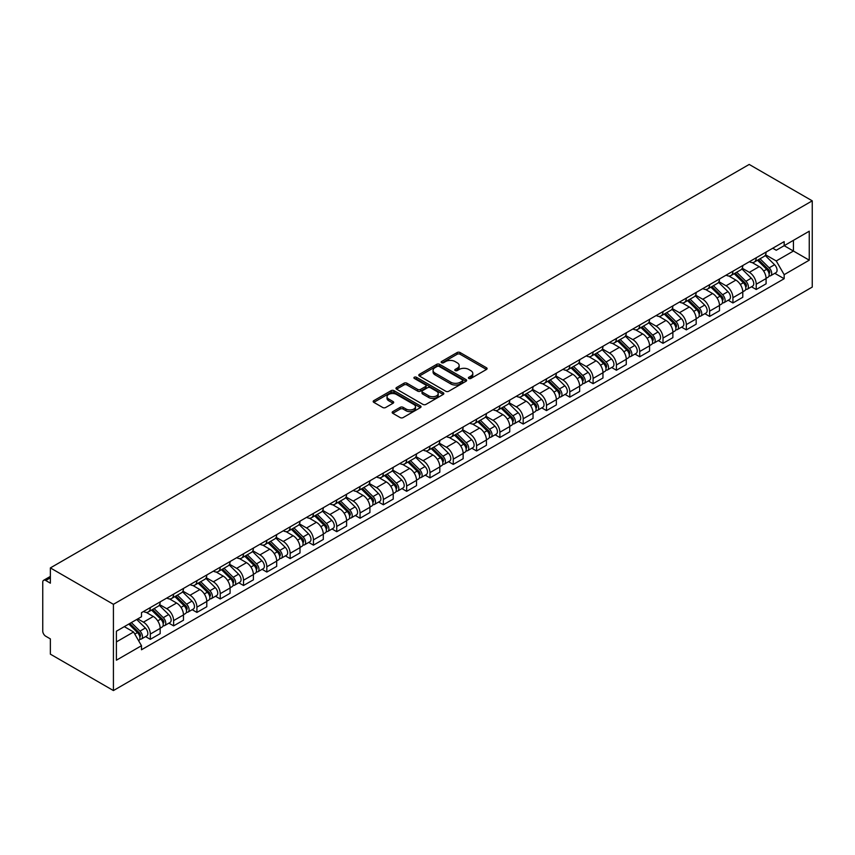 <?xml version="1.0" encoding="UTF-8"?>
<svg xmlns="http://www.w3.org/2000/svg" width="855" height="855" viewBox="0 0 855 855"><rect width="100%" height="100%" fill="white"/><g stroke="black" fill="none" stroke-linecap="round" stroke-linejoin="round"><path stroke-width="1.28" d="M468.85 378.444A1.454 0.834 0 0 0 470.902 378.444L486.484 369.456A2.073 1.197 0 0 0 487.083 368.612A2.073 1.197 0 0 0 486.484 367.757L460.086 352.527A2.073 1.197 0 0 0 457.158 352.527L441.575 361.515A1.454 0.834 0 0 0 441.148 362.114A1.454 0.834 0 0 0 441.575 362.702A1.454 0.834 0 0 0 443.627 362.702L445.647 361.537A6.637 3.826 0 0 1 455.031 361.537L457.222 362.809A6.637 3.826 0 0 1 459.167 365.513A6.637 3.826 0 0 1 457.222 368.227L455.213 369.392A1.454 0.834 0 0 0 454.785 369.98A1.454 0.834 0 0 0 455.213 370.578A1.454 0.834 0 0 0 457.265 370.578L459.285 369.413A6.637 3.826 0 0 1 468.668 369.413L470.859 370.685A6.637 3.826 0 0 1 472.804 373.389A6.637 3.826 0 0 1 470.859 376.104L468.85 377.269A1.454 0.834 0 0 0 468.422 377.857A1.454 0.834 0 0 0 468.85 378.444L468.85 377.269M392.776 411.618A2.073 1.197 0 0 0 392.178 412.463A2.073 1.197 0 0 0 392.776 413.307L400.183 417.582A2.073 1.197 0 0 0 403.122 417.582L420.425 407.589A2.073 1.197 0 0 0 421.034 406.745A2.073 1.197 0 0 0 420.425 405.901L394.027 390.66A2.073 1.197 0 0 0 391.098 390.66L373.795 400.653A2.073 1.197 0 0 0 373.186 401.497A2.073 1.197 0 0 0 373.795 402.342L382.741 407.504A2.073 1.197 0 0 0 385.669 407.504L393.076 403.229A2.073 1.197 0 0 0 393.685 402.384A2.073 1.197 0 0 0 393.076 401.54L388.64 398.975A5.547 3.206 0 0 1 387.016 396.709A5.547 3.206 0 0 1 390.436 393.76A5.547 3.206 0 0 1 396.485 394.454L413.863 404.479A5.547 3.206 0 0 1 415.487 406.745A5.547 3.206 0 0 1 412.057 409.705A5.547 3.206 0 0 1 406.018 409.011L403.122 407.343A2.073 1.197 0 0 0 400.183 407.343L392.776 411.618L392.776 413.307M113.416 604.314L50.37 567.912L749.204 164.438L812.25 200.84L113.416 604.314L113.416 690.562L812.25 287.088L812.25 200.84M445.786 391.259A2.073 1.197 0 0 0 448.725 391.259L466.028 381.266A2.073 1.197 0 0 0 466.638 380.422A2.073 1.197 0 0 0 466.028 379.567L439.63 364.337A2.073 1.197 0 0 0 436.702 364.337L419.399 374.319A2.073 1.197 0 0 0 418.79 375.163A2.073 1.197 0 0 0 419.399 376.018L445.786 391.259M414.921 378.765A1.454 0.834 0 0 1 416.385 378.968L443.2 394.444L425.918 404.415A2.073 1.197 0 0 1 422.99 404.415L396.592 389.175L403.998 384.932L403.998 383.211L396.592 387.486A2.073 1.197 0 0 0 395.983 388.33A2.073 1.197 0 0 0 396.592 389.175L396.592 387.486M403.998 384.932A2.073 1.197 0 0 1 406.927 384.932L406.927 383.211A2.073 1.197 0 0 0 403.998 383.211M406.927 383.211L417.635 389.388A2.073 1.197 0 0 0 420.564 389.388L425.48 386.556A2.073 1.197 0 0 0 426.089 385.712A2.073 1.197 0 0 0 425.48 384.857L414.333 378.423A1.454 0.834 0 0 1 413.916 377.835A1.454 0.834 0 0 1 414.803 377.066A1.454 0.834 0 0 1 416.385 377.247L443.221 392.734A2.073 1.197 0 0 1 443.831 393.578A2.073 1.197 0 0 1 443.221 394.433L443.221 392.734M50.37 567.912L50.37 583.174L45.742 580.502A4.222 2.437 -120 0 0 43.626 580.299A4.222 2.437 -120 0 0 42.75 582.234L42.75 631.043A4.222 2.437 -120 0 0 45.742 636.227L50.37 638.899L50.37 654.161L113.416 690.562M756.226 257.761A9.715 5.611 60 0 1 754.217 262.122L764.081 256.436A9.715 5.611 -120 0 0 766.091 252.075M742.236 268.224L749.354 272.339A9.715 5.611 60 0 1 756.226 284.245L766.091 278.548A9.715 5.611 -120 0 0 759.219 266.642L752.165 262.571M766.091 278.548L766.091 283.807L756.226 289.503L751.502 286.778M754.217 262.122A9.715 5.611 60 0 1 749.429 261.683M756.226 284.245L756.226 289.503M732.927 271.217A9.715 5.611 60 0 1 730.907 275.577L740.772 269.891A9.715 5.611 -120 0 0 742.781 265.52M728.193 300.233L732.927 302.959L742.781 297.262L742.781 292.004A9.715 5.611 -120 0 0 735.909 280.098L728.855 276.026M730.907 275.577A9.715 5.611 60 0 1 726.13 275.139M718.927 281.68L726.055 285.794A9.715 5.611 60 0 1 732.927 297.7L732.927 302.959M709.618 284.672A9.715 5.611 60 0 1 707.609 289.033L717.463 283.347A9.715 5.611 -120 0 0 719.483 278.976M704.894 313.678L709.618 316.414L719.483 310.718L719.483 305.459A9.715 5.611 -120 0 0 712.61 293.554L705.546 289.482M707.609 289.033A9.715 5.611 60 0 1 702.821 288.595M695.628 295.135L702.746 299.25A9.715 5.611 60 0 1 709.618 311.156L709.618 316.414M686.319 298.128A9.715 5.611 60 0 1 684.299 302.488L694.164 296.792A9.715 5.611 -120 0 0 696.173 292.431M681.585 327.134L686.319 329.87L696.173 324.173L696.173 318.915A9.715 5.611 -120 0 0 689.301 307.009L682.247 302.937M684.299 302.488A9.715 5.611 60 0 1 679.522 302.05M672.319 308.591L679.447 312.706A9.715 5.611 60 0 1 686.319 324.601L686.319 329.87M663.01 311.583A9.715 5.611 60 0 1 661.001 315.944L670.854 310.247A9.715 5.611 -120 0 0 672.874 305.887M658.286 340.589L663.01 343.325L672.874 337.629L672.874 332.371A9.715 5.611 -120 0 0 666.002 320.465L658.938 316.393M661.001 315.944A9.715 5.611 60 0 1 656.213 315.506M649.02 322.046L656.138 326.161A9.715 5.611 60 0 1 663.01 338.056L663.01 343.325M639.711 325.039A9.715 5.611 60 0 1 637.691 329.399L647.556 323.703A9.715 5.611 -120 0 0 649.565 319.343M634.976 354.045L639.711 356.781L649.565 351.084L649.565 345.826A9.715 5.611 -120 0 0 642.693 333.92L635.639 329.848M637.691 329.399A9.715 5.611 60 0 1 632.914 328.961M625.71 335.502L632.839 339.617A9.715 5.611 60 0 1 639.711 351.512L639.711 356.781M616.402 338.495A9.715 5.611 60 0 1 614.392 342.855L624.246 337.159A9.715 5.611 -120 0 0 626.266 332.798M611.678 367.5L616.402 370.236L626.266 364.54L626.266 359.282A9.715 5.611 -120 0 0 619.394 347.376L612.33 343.304M614.392 342.855A9.715 5.611 60 0 1 609.604 342.417M602.412 348.958L609.53 353.072A9.715 5.611 60 0 1 616.402 364.967L616.402 370.236M593.092 351.95A9.715 5.611 60 0 1 591.083 356.311L600.947 350.614A9.715 5.611 -120 0 0 602.957 346.254M588.368 380.956L593.092 383.681L602.957 377.996L602.957 372.737A9.715 5.611 -120 0 0 596.085 360.831L589.031 356.759M591.083 356.311A9.715 5.611 60 0 1 586.295 355.872M579.102 362.413L586.22 366.517A9.715 5.611 60 0 1 593.092 378.423L593.092 383.681M569.793 365.406A9.715 5.611 60 0 1 567.784 369.766L577.638 364.07A9.715 5.611 -120 0 0 579.647 359.709M565.07 394.412L569.793 397.137L579.647 391.451L579.647 386.182A9.715 5.611 -120 0 0 572.775 374.287L565.721 370.215M567.784 369.766A9.715 5.611 60 0 1 562.996 369.328M555.803 375.869L562.921 379.973A9.715 5.611 60 0 1 569.793 391.879L569.793 397.137M546.484 378.851A9.715 5.611 60 0 1 544.475 383.222L554.339 377.525A9.715 5.611 -120 0 0 556.348 373.165M541.76 407.867L546.484 410.592L556.348 404.907L556.348 399.638A9.715 5.611 -120 0 0 549.476 387.743L542.423 383.66M544.475 383.222A9.715 5.611 60 0 1 539.687 382.784M532.494 389.324L539.612 393.428A9.715 5.611 60 0 1 546.484 405.334L546.484 410.592M523.185 392.306A9.715 5.611 60 0 1 521.165 396.677L531.03 390.981A9.715 5.611 -120 0 0 533.039 386.62M518.451 421.323L523.185 424.048L533.039 418.362L533.039 413.093A9.715 5.611 -120 0 0 526.167 401.198L519.113 397.115M521.165 396.677A9.715 5.611 60 0 1 516.388 396.239M509.195 402.78L516.313 406.884A9.715 5.611 60 0 1 523.185 418.79L523.185 424.048M499.876 405.762A9.715 5.611 60 0 1 497.867 410.133L507.72 404.436A9.715 5.611 -120 0 0 509.74 400.076M495.152 434.778L499.876 437.504L509.74 431.818L509.74 426.549A9.715 5.611 -120 0 0 502.868 414.654L495.815 410.571M497.867 410.133A9.715 5.611 60 0 1 493.079 409.684M485.886 416.235L493.004 420.339A9.715 5.611 60 0 1 499.876 432.245L499.876 437.504M476.577 419.217A9.715 5.611 60 0 1 474.557 423.578L484.422 417.892A9.715 5.611 -120 0 0 486.431 413.531M471.842 448.234L476.577 450.959L486.431 445.263L486.431 440.004A9.715 5.611 -120 0 0 479.559 428.099L472.505 424.027M474.557 423.578A9.715 5.611 60 0 1 469.78 423.14M462.576 429.68L469.705 433.795A9.715 5.611 60 0 1 476.577 445.701L476.577 450.959M453.268 432.673A9.715 5.611 60 0 1 451.258 437.033L461.112 431.348A9.715 5.611 -120 0 0 463.132 426.987M448.544 461.689L453.268 464.415L463.132 458.718L463.132 453.46A9.715 5.611 -120 0 0 456.26 441.554L449.196 437.482M451.258 437.033A9.715 5.611 60 0 1 446.47 436.595M439.278 443.136L446.396 447.251A9.715 5.611 60 0 1 453.268 459.156L453.268 464.415M429.969 446.128A9.715 5.611 60 0 1 427.949 450.489L437.813 444.803A9.715 5.611 -120 0 0 439.823 440.443M425.234 475.145L429.969 477.87L439.823 472.174L439.823 466.916A9.715 5.611 -120 0 0 432.951 455.01L425.897 450.938M427.949 450.489A9.715 5.611 60 0 1 423.172 450.051M415.968 456.591L423.097 460.706A9.715 5.611 60 0 1 429.969 472.612L429.969 477.87M406.659 459.584A9.715 5.611 60 0 1 404.65 463.944L414.504 458.259A9.715 5.611 -120 0 0 416.524 453.887M401.935 488.59L406.659 491.326L416.524 485.629L416.524 480.371A9.715 5.611 -120 0 0 409.652 468.465L402.587 464.393M404.65 463.944A9.715 5.611 60 0 1 399.862 463.506M392.669 470.047L399.787 474.162A9.715 5.611 60 0 1 406.659 486.068L406.659 491.326M383.361 473.039A9.715 5.611 60 0 1 381.341 477.4L391.205 471.714A9.715 5.611 -120 0 0 393.215 467.343M378.626 502.045L383.361 504.781L393.215 499.085L393.215 493.827A9.715 5.611 -120 0 0 386.342 481.921L379.289 477.849M381.341 477.4A9.715 5.611 60 0 1 376.563 476.962M369.36 483.502L376.489 487.617A9.715 5.611 60 0 1 383.361 499.523L383.361 504.781M360.051 486.495A9.715 5.611 60 0 1 358.042 490.856L367.896 485.159A9.715 5.611 -120 0 0 369.905 480.799M355.327 515.501L360.051 518.237L369.916 512.54L369.916 507.282A9.715 5.611 -120 0 0 363.044 495.376L355.979 491.304M358.042 490.856A9.715 5.611 60 0 1 353.254 490.417M346.061 496.958L353.179 501.073A9.715 5.611 60 0 1 360.051 512.968L360.051 518.237M336.742 499.951A9.715 5.611 60 0 1 334.733 504.311L344.597 498.615A9.715 5.611 -120 0 0 346.606 494.254M332.018 528.956L336.742 531.692L346.606 525.996L346.606 520.738A9.715 5.611 -120 0 0 339.734 508.832L332.68 504.76M334.733 504.311A9.715 5.611 60 0 1 329.945 503.873M322.752 510.414L329.87 514.528A9.715 5.611 60 0 1 336.742 526.423L336.742 531.692M313.443 513.406A9.715 5.611 60 0 1 311.434 517.767L321.288 512.07A9.715 5.611 -120 0 0 323.297 507.71M308.719 542.412L313.443 545.148L323.297 539.452L323.297 534.193A9.715 5.611 -120 0 0 316.425 522.287L309.371 518.216M311.434 517.767A9.715 5.611 60 0 1 306.646 517.328M299.453 523.869L306.571 527.984A9.715 5.611 60 0 1 313.443 539.879L313.443 545.148M290.134 526.862A9.715 5.611 60 0 1 288.124 531.222L297.989 525.526A9.715 5.611 -120 0 0 299.998 521.165M285.41 555.868L290.134 558.593L299.998 552.907L299.998 547.649A9.715 5.611 -120 0 0 293.126 535.743L286.072 531.671M288.124 531.222A9.715 5.611 60 0 1 283.336 530.784M276.144 537.325L283.262 541.439A9.715 5.611 60 0 1 290.134 553.335L290.134 558.593M266.835 540.317A9.715 5.611 60 0 1 264.815 544.678L274.679 538.981A9.715 5.611 -120 0 0 276.689 534.621M262.1 569.323L266.835 572.048L276.689 566.363L276.689 561.104A9.715 5.611 -120 0 0 269.817 549.199L262.763 545.127M264.815 544.678A9.715 5.611 60 0 1 260.038 544.24M252.845 550.78L259.963 554.884A9.715 5.611 60 0 1 266.835 566.79L266.835 572.048M243.525 553.773A9.715 5.611 60 0 1 241.516 558.133L251.37 552.437A9.715 5.611 -120 0 0 253.39 548.076M238.802 582.779L243.525 585.504L253.39 579.818L253.39 574.549A9.715 5.611 -120 0 0 246.518 562.654L239.453 558.582M241.516 558.133A9.715 5.611 60 0 1 236.728 557.695M229.535 564.236L236.653 568.34A9.715 5.611 60 0 1 243.525 580.246L243.525 585.504M220.227 567.218A9.715 5.611 60 0 1 218.207 571.589L228.071 565.892A9.715 5.611 -120 0 0 230.081 561.532M215.492 596.234L220.227 598.96L230.081 593.274L230.081 588.005A9.715 5.611 -120 0 0 223.208 576.11L216.155 572.027M218.207 571.589A9.715 5.611 60 0 1 213.429 571.151M206.226 577.691L213.355 581.795A9.715 5.611 60 0 1 220.227 593.701L220.227 598.96M196.917 580.673A9.715 5.611 60 0 1 194.908 585.044L204.762 579.348A9.715 5.611 -120 0 0 206.782 574.988M192.193 609.69L196.917 612.415L206.782 606.729L206.782 601.46A9.715 5.611 -120 0 0 199.91 589.565L192.845 585.483M194.908 585.044A9.715 5.611 60 0 1 190.12 584.606M182.927 591.147L190.045 595.251A9.715 5.611 60 0 1 196.917 607.157L196.917 612.415M173.618 594.129A9.715 5.611 60 0 1 171.599 598.5L181.463 592.804A9.715 5.611 -120 0 0 183.472 588.443M168.884 623.145L173.618 625.871L183.472 620.185L183.472 614.916A9.715 5.611 -120 0 0 176.6 603.021L169.547 598.938M171.599 598.5A9.715 5.611 60 0 1 166.821 598.051M159.618 604.592L166.746 608.707A9.715 5.611 60 0 1 173.618 620.612L173.618 625.871M150.309 607.584A9.715 5.611 60 0 1 148.3 611.945L158.154 606.259A9.715 5.611 -120 0 0 160.174 601.899M145.585 636.601L150.309 639.326L160.174 633.63L160.174 628.372A9.715 5.611 -120 0 0 153.302 616.466L146.237 612.394M148.3 611.945A9.715 5.611 60 0 1 143.512 611.507M137.762 618.881L143.437 622.162A9.715 5.611 60 0 1 150.309 634.068L150.309 639.326M772.738 248.228L776.244 250.259L809.258 231.203L793.429 240.341L793.429 251.039L776.244 260.957L765.546 254.769M116.398 641.913L133.583 631.995L141.492 645.707L116.398 660.199L116.398 631.214L141.492 616.733L141.492 612.672L784.163 241.634L784.163 245.684L809.258 260.177L784.163 274.669L776.244 260.957M809.258 231.203L809.258 260.177M141.492 645.707L141.492 649.768L784.163 278.719L784.163 274.669M133.583 631.995L124.317 626.651M774.812 273.322L784.163 278.719M469.427 378.658L470.859 377.825A6.637 3.826 0 0 0 472.804 375.121L472.804 373.389M459.167 365.513L459.167 367.244A6.637 3.826 0 0 1 457.222 369.948L455.79 370.781M486.452 369.467L460.086 354.248A2.073 1.197 0 0 0 457.158 354.248L442.153 362.905M465.996 381.277L439.63 366.058A2.073 1.197 0 0 0 436.702 366.058L419.42 376.029M462.363 381.009A1.454 0.834 0 0 0 462.779 380.422A1.454 0.834 0 0 0 462.363 379.823L439.192 366.453A1.454 0.834 0 0 0 437.14 366.453L435.013 367.671A6.637 3.826 0 0 0 433.068 370.386A6.637 3.826 0 0 0 435.013 373.09L450.852 382.238A6.637 3.826 0 0 0 460.236 382.238L462.363 381.009L462.363 382.73A1.454 0.834 0 0 0 462.779 382.142L462.779 380.422M433.068 370.386L433.068 372.107A6.637 3.826 0 0 0 435.013 374.821L435.013 373.09M462.363 382.73L460.236 383.959A6.637 3.826 0 0 1 450.852 383.959L435.013 374.821M406.927 384.932L417.635 391.12A2.073 1.197 0 0 0 420.564 391.12L425.48 388.277A2.073 1.197 0 0 0 426.089 387.433L426.089 385.712M428.74 395.801A5.547 3.206 0 0 0 434.789 396.496A5.547 3.206 0 0 0 438.209 393.535A5.547 3.206 0 0 0 436.584 391.28L430.471 387.743A2.073 1.197 0 0 0 427.532 387.743L422.627 390.575A2.073 1.197 0 0 0 422.017 391.419A2.073 1.197 0 0 0 422.627 392.274L428.74 395.801L428.74 397.532A5.547 3.206 0 0 0 434.789 398.227A5.547 3.206 0 0 0 438.209 395.267L438.209 393.535M422.017 391.419L422.017 393.15A2.073 1.197 0 0 0 422.627 393.995L422.627 392.274M428.74 397.532L422.627 393.995M415.487 406.745L415.487 408.476A5.547 3.206 0 0 1 412.057 411.426A5.547 3.206 0 0 1 406.018 410.731L403.122 409.064A2.073 1.197 0 0 0 400.183 409.064L392.808 413.328M387.016 396.709L387.016 398.441A5.547 3.206 0 0 0 388.64 400.706L388.64 398.975M393.043 403.25L388.64 400.706M420.393 407.611L394.027 392.381A2.073 1.197 0 0 0 391.098 392.381L373.817 402.363M757.487 260.241L766.668 269.293A5.28 3.046 60 0 1 768.057 277.212L766.091 278.356M759.315 262.047L763.205 264.291M758.503 259.653L768.56 269.571A2.533 1.464 60 0 1 769.222 273.365A2.533 1.464 60 0 1 768.998 273.461M760.02 258.776L769.201 267.829A5.28 3.046 60 0 1 770.601 275.748A5.28 3.046 60 0 1 768.998 275.919M765.161 255.431L774.577 264.729A5.28 3.046 60 0 1 775.977 272.649L770.601 275.748M734.178 273.696L743.358 282.749A5.28 3.046 60 0 1 744.748 290.668L742.781 291.812M736.005 275.502L739.906 277.747M735.193 273.108L745.25 283.026A2.533 1.464 60 0 1 745.923 286.82A2.533 1.464 60 0 1 745.688 286.917M736.721 272.232L745.902 281.284A5.28 3.046 60 0 1 747.291 289.204A5.28 3.046 60 0 1 745.699 289.375M741.851 268.887L751.278 278.185A5.28 3.046 60 0 1 752.667 286.094L747.291 289.204M710.879 287.152L720.06 296.204A5.28 3.046 60 0 1 721.449 304.124L719.483 305.267M712.707 288.958L716.597 291.202M711.894 286.564L721.941 296.482A2.533 1.464 60 0 1 722.614 300.276A2.533 1.464 60 0 1 722.379 300.372M713.412 285.688L722.593 294.74A5.28 3.046 60 0 1 723.993 302.659A5.28 3.046 60 0 1 722.389 302.83M718.553 282.342L727.968 291.63A5.28 3.046 60 0 1 729.368 299.549L723.993 302.659M687.57 300.607L696.75 309.66A5.28 3.046 60 0 1 698.14 317.579L696.173 318.712M689.397 302.413L693.287 304.658M688.585 300.02L698.642 309.938A2.533 1.464 60 0 1 699.315 313.732A2.533 1.464 60 0 1 699.08 313.828M690.113 299.132L699.294 308.195A5.28 3.046 60 0 1 700.683 316.115A5.28 3.046 60 0 1 699.091 316.286M695.243 295.798L704.67 305.085A5.28 3.046 60 0 1 706.059 313.005L700.683 316.115M664.26 314.063L673.441 323.115A5.28 3.046 60 0 1 674.841 331.035L672.864 332.168M666.098 315.869L669.989 318.113M665.286 313.475L675.332 323.393A2.533 1.464 60 0 1 676.006 327.187A2.533 1.464 60 0 1 675.771 327.283M666.804 312.588L675.984 321.651A5.28 3.046 60 0 1 677.374 329.57A5.28 3.046 60 0 1 675.781 329.741M671.945 309.254L681.36 318.541A5.28 3.046 60 0 1 682.76 326.46L677.374 329.57M640.961 327.508L650.142 336.571A5.28 3.046 60 0 1 651.531 344.49L649.565 345.623M642.789 329.314L646.679 331.569M641.977 326.92L652.034 336.838A2.533 1.464 60 0 1 652.696 340.643A2.533 1.464 60 0 1 652.472 340.739M643.505 326.044L652.686 335.107A5.28 3.046 60 0 1 654.075 343.026A5.28 3.046 60 0 1 652.483 343.197M648.635 322.709L658.061 331.997A5.28 3.046 60 0 1 659.451 339.916L654.075 343.026M617.652 340.963L626.833 350.026A5.28 3.046 60 0 1 628.233 357.946L626.255 359.079M619.49 342.77L623.38 345.025M618.678 340.376L628.724 350.293A2.533 1.464 60 0 1 629.398 354.098A2.533 1.464 60 0 1 629.162 354.194M620.196 339.499L629.376 348.562A5.28 3.046 60 0 1 630.766 356.482A5.28 3.046 60 0 1 629.173 356.642M625.336 336.165L634.752 345.452A5.28 3.046 60 0 1 636.152 353.372L630.766 356.482M594.353 354.419L603.534 363.482A5.28 3.046 60 0 1 604.923 371.401L602.957 372.534M596.181 356.225L600.071 358.48M595.369 353.831L605.426 363.749A2.533 1.464 60 0 1 606.088 367.554A2.533 1.464 60 0 1 605.864 367.65M596.886 352.955L606.067 362.018A5.28 3.046 60 0 1 607.467 369.937A5.28 3.046 60 0 1 605.874 370.097M602.027 349.61L611.453 358.908A5.28 3.046 60 0 1 612.843 366.827L607.467 369.937M571.044 367.874L580.224 376.937A5.28 3.046 60 0 1 581.624 384.857L579.647 385.99M572.882 369.681L576.772 371.936M572.07 367.287L582.116 377.205A2.533 1.464 60 0 1 582.789 381.009A2.533 1.464 60 0 1 582.554 381.095M573.587 366.41L582.768 375.473A5.28 3.046 60 0 1 584.157 383.382A5.28 3.046 60 0 1 582.565 383.553M578.728 363.065L588.144 372.363A5.28 3.046 60 0 1 589.533 380.283L584.157 383.382M547.745 381.33L556.926 390.393A5.28 3.046 60 0 1 558.315 398.312L556.348 399.445M549.573 383.136L553.463 385.381M548.76 380.742L558.817 390.66A2.533 1.464 60 0 1 559.48 394.465A2.533 1.464 60 0 1 559.255 394.55M550.278 379.866L559.459 388.918A5.28 3.046 60 0 1 560.859 396.838A5.28 3.046 60 0 1 559.255 397.009M555.419 376.521L564.845 385.819A5.28 3.046 60 0 1 566.234 393.738L560.859 396.838M524.436 394.786L533.616 403.849A5.28 3.046 60 0 1 535.016 411.768L533.039 412.901M526.263 396.592L530.164 398.836M525.451 394.198L535.508 404.116A2.533 1.464 60 0 1 536.181 407.921A2.533 1.464 60 0 1 535.946 408.006M526.979 393.321L536.16 402.374A5.28 3.046 60 0 1 537.549 410.293A5.28 3.046 60 0 1 535.957 410.464M532.12 389.976L541.536 399.274A5.28 3.046 60 0 1 542.925 407.194L537.549 410.293M501.137 408.241L510.317 417.304A5.28 3.046 60 0 1 511.707 425.213L509.74 426.356M502.964 410.047L506.855 412.292M502.152 407.653L512.209 417.571A2.533 1.464 60 0 1 512.872 421.376A2.533 1.464 60 0 1 512.647 421.462M503.67 406.777L512.85 415.829A5.28 3.046 60 0 1 514.25 423.749A5.28 3.046 60 0 1 512.647 423.92M508.811 403.432L518.226 412.73A5.28 3.046 60 0 1 519.626 420.649L514.25 423.749M477.827 421.697L487.008 430.749A5.28 3.046 60 0 1 488.397 438.668L486.431 439.812M479.655 423.503L483.556 425.747M478.843 421.109L488.9 431.027A2.533 1.464 60 0 1 489.573 434.832A2.533 1.464 60 0 1 489.338 434.917M480.371 420.233L489.552 429.285A5.28 3.046 60 0 1 490.941 437.204A5.28 3.046 60 0 1 489.349 437.375M485.501 416.887L494.927 426.185A5.28 3.046 60 0 1 496.317 434.105L490.941 437.204M454.529 435.152L463.709 444.205A5.28 3.046 60 0 1 465.099 452.124L463.132 453.268M456.356 436.958L460.247 439.203M455.544 434.564L465.59 444.482A2.533 1.464 60 0 1 466.264 448.287A2.533 1.464 60 0 1 466.028 448.373M457.062 433.688L466.242 442.74A5.28 3.046 60 0 1 467.642 450.66A5.28 3.046 60 0 1 466.039 450.831M462.202 430.343L471.618 439.641A5.28 3.046 60 0 1 473.018 447.56L467.642 450.66M431.219 448.608L440.4 457.66A5.28 3.046 60 0 1 441.789 465.58L439.823 466.723M433.047 450.414L436.937 452.658M432.235 448.02L442.291 457.938A2.533 1.464 60 0 1 442.965 461.732A2.533 1.464 60 0 1 442.73 461.828M433.763 447.144L442.943 456.196A5.28 3.046 60 0 1 444.333 464.115A5.28 3.046 60 0 1 442.74 464.286M438.893 443.798L448.319 453.097A5.28 3.046 60 0 1 449.709 461.016L444.333 464.115M407.91 462.063L417.09 471.116A5.28 3.046 60 0 1 418.49 479.035L416.513 480.179M409.748 463.87L413.638 466.114M408.936 461.476L418.982 471.394A2.533 1.464 60 0 1 419.655 475.188A2.533 1.464 60 0 1 419.42 475.284M410.453 460.599L419.634 469.652A5.28 3.046 60 0 1 421.023 477.571A5.28 3.046 60 0 1 419.431 477.742M415.594 457.254L425.01 466.552A5.28 3.046 60 0 1 426.41 474.461L421.023 477.571M384.611 475.519L393.792 484.571A5.28 3.046 60 0 1 395.181 492.491L393.215 493.634M386.439 477.325L390.329 479.57M385.626 474.931L395.683 484.849A2.533 1.464 60 0 1 396.346 488.643A2.533 1.464 60 0 1 396.122 488.739M387.155 474.044L396.335 483.107A5.28 3.046 60 0 1 397.725 491.027A5.28 3.046 60 0 1 396.132 491.198M392.285 470.71L401.711 479.997A5.28 3.046 60 0 1 403.1 487.916L397.725 491.027M361.302 488.975L370.482 498.027A5.28 3.046 60 0 1 371.882 505.946L369.905 507.079M363.14 490.781L367.03 493.025M362.328 488.387L372.374 498.305A2.533 1.464 60 0 1 373.047 502.099A2.533 1.464 60 0 1 372.812 502.195M363.845 487.5L373.026 496.563A5.28 3.046 60 0 1 374.415 504.482A5.28 3.046 60 0 1 372.823 504.653M368.986 484.165L378.402 493.453A5.28 3.046 60 0 1 379.802 501.372L374.415 504.482M338.003 502.43L347.183 511.482A5.28 3.046 60 0 1 348.573 519.402L346.606 520.535M339.83 504.236L343.721 506.481M339.018 501.842L349.075 511.76A2.533 1.464 60 0 1 349.738 515.554A2.533 1.464 60 0 1 349.513 515.651M340.536 500.955L349.716 510.018A5.28 3.046 60 0 1 351.116 517.938A5.28 3.046 60 0 1 349.524 518.109M345.677 497.621L355.103 506.908A5.28 3.046 60 0 1 356.492 514.828L351.116 517.938M314.693 515.875L323.874 524.938A5.28 3.046 60 0 1 325.274 532.857L323.297 533.99M316.532 517.681L320.422 519.936M315.719 515.287L325.766 525.205A2.533 1.464 60 0 1 326.439 529.01A2.533 1.464 60 0 1 326.204 529.106M317.237 514.411L326.418 523.474A5.28 3.046 60 0 1 327.807 531.393A5.28 3.046 60 0 1 326.215 531.564M322.378 511.076L331.793 520.364A5.28 3.046 60 0 1 333.183 528.283L327.807 531.393M291.395 529.331L300.575 538.394A5.28 3.046 60 0 1 301.965 546.313L299.998 547.446M293.222 531.137L297.113 533.392M292.41 528.743L302.467 538.661A2.533 1.464 60 0 1 303.13 542.465A2.533 1.464 60 0 1 302.905 542.562M293.928 527.866L303.108 536.929A5.28 3.046 60 0 1 304.508 544.849A5.28 3.046 60 0 1 302.905 545.009M299.068 524.521L308.495 533.819A5.28 3.046 60 0 1 309.884 541.739L304.508 544.849M268.085 542.786L277.266 551.849A5.28 3.046 60 0 1 278.666 559.769L276.689 560.901M269.913 544.592L273.814 546.847M269.101 542.198L279.158 552.116A2.533 1.464 60 0 1 279.831 555.921A2.533 1.464 60 0 1 279.596 556.017M270.629 541.322L279.809 550.385A5.28 3.046 60 0 1 281.199 558.304A5.28 3.046 60 0 1 279.606 558.465M275.759 537.977L285.185 547.275A5.28 3.046 60 0 1 286.575 555.194L281.199 558.304M244.787 556.242L253.967 565.305A5.28 3.046 60 0 1 255.356 573.224L253.39 574.357M246.614 558.048L250.504 560.303M245.802 555.654L255.859 565.572A2.533 1.464 60 0 1 256.521 569.377A2.533 1.464 60 0 1 256.286 569.462M247.319 554.777L256.5 563.84A5.28 3.046 60 0 1 257.9 571.749A5.28 3.046 60 0 1 256.297 571.92M252.46 551.432L261.876 560.73A5.28 3.046 60 0 1 263.276 568.65L257.9 571.749M221.477 569.697L230.658 578.76A5.28 3.046 60 0 1 232.047 586.68L230.081 587.812M223.305 571.503L227.206 573.748M222.492 569.109L232.549 579.027A2.533 1.464 60 0 1 233.223 582.832A2.533 1.464 60 0 1 232.988 582.918M224.021 568.233L233.201 577.285A5.28 3.046 60 0 1 234.591 585.205A5.28 3.046 60 0 1 232.998 585.376M229.151 564.888L238.577 574.186A5.28 3.046 60 0 1 239.966 582.105L234.591 585.205M198.178 583.153L207.359 592.216A5.28 3.046 60 0 1 208.748 600.125L206.782 601.268M200.006 584.959L203.896 587.203M199.194 582.565L209.24 592.483A2.533 1.464 60 0 1 209.913 596.288A2.533 1.464 60 0 1 209.678 596.373M200.711 581.689L209.892 590.741A5.28 3.046 60 0 1 211.292 598.66A5.28 3.046 60 0 1 209.689 598.831M205.852 578.343L215.268 587.642A5.28 3.046 60 0 1 216.668 595.561L211.292 598.66M174.869 596.608L184.049 605.661A5.28 3.046 60 0 1 185.439 613.58L183.472 614.724M176.696 598.414L180.587 600.659M175.884 596.02L185.941 605.939A2.533 1.464 60 0 1 186.604 609.743A2.533 1.464 60 0 1 186.379 609.829M177.413 595.144L186.593 604.196A5.28 3.046 60 0 1 187.982 612.116A5.28 3.046 60 0 1 186.39 612.287M182.543 591.799L191.969 601.097A5.28 3.046 60 0 1 193.358 609.017L187.982 612.116M151.559 610.064L160.74 619.116A5.28 3.046 60 0 1 162.14 627.036L160.163 628.179M153.398 611.87L157.288 614.114M152.585 609.476L162.632 619.394A2.533 1.464 60 0 1 163.305 623.199A2.533 1.464 60 0 1 163.07 623.284M154.103 608.6L163.284 617.652A5.28 3.046 60 0 1 164.673 625.571A5.28 3.046 60 0 1 163.081 625.742M159.244 605.255L168.659 614.553A5.28 3.046 60 0 1 170.06 622.472L164.673 625.571M128.806 624.054L137.441 632.572A5.28 3.046 60 0 1 138.831 640.491L138.574 640.641M130.088 625.326L133.978 627.57M129.821 623.466L139.333 632.85A2.533 1.464 60 0 1 139.996 636.654A2.533 1.464 60 0 1 139.771 636.74M131.349 622.59L139.985 631.108A5.28 3.046 60 0 1 141.374 639.027A5.28 3.046 60 0 1 139.782 639.198M136.725 619.49L145.361 628.008A5.28 3.046 60 0 1 146.75 635.928L141.374 639.027M173.618 620.612L183.472 614.916M196.917 607.157L206.782 601.46M220.227 593.701L230.081 588.005M243.525 580.246L253.39 574.549M266.835 566.79L276.689 561.104M290.134 553.335L299.998 547.649M313.443 539.879L323.297 534.193M336.742 526.423L346.606 520.738M360.051 512.968L369.916 507.282M383.361 499.523L393.215 493.827M406.659 486.068L416.524 480.371M429.969 472.612L439.823 466.916M453.268 459.156L463.132 453.46M476.577 445.701L486.431 440.004M499.876 432.245L509.74 426.549M523.185 418.79L533.039 413.093M546.484 405.334L556.348 399.638M569.793 391.879L579.647 386.182M593.092 378.423L602.957 372.737M616.402 364.967L626.266 359.282M639.711 351.512L649.565 345.826M663.01 338.056L672.874 332.371M686.319 324.601L696.173 318.915M709.618 311.156L719.483 305.459M732.927 297.7L742.781 292.004M150.309 634.068L160.174 628.372M143.437 622.162L153.302 616.466M166.746 608.707L176.6 603.021M190.045 595.251L199.91 589.565M213.355 581.795L223.208 576.11M236.653 568.34L246.518 562.654M259.963 554.884L269.817 549.199M283.262 541.439L293.126 535.743M306.571 527.984L316.425 522.287M329.87 514.528L339.734 508.832M353.179 501.073L363.044 495.376M376.489 487.617L386.342 481.921M399.787 474.162L409.652 468.465M423.097 460.706L432.951 455.01M446.396 447.251L456.26 441.554M469.705 433.795L479.559 428.099M493.004 420.339L502.868 414.654M516.313 406.884L526.167 401.198M539.612 393.428L549.476 387.743M562.921 379.973L572.775 374.287M586.22 366.517L596.085 360.831M609.53 353.072L619.394 347.376M632.839 339.617L642.693 333.92M656.138 326.161L666.002 320.465M679.447 312.706L689.301 307.009M702.746 299.25L712.61 293.554M726.055 285.794L735.909 280.098M749.354 272.339L759.219 266.642M50.37 577.83L45.742 580.502M470.859 377.825L470.859 376.104M455.213 370.578L455.213 369.392M457.222 369.948L457.222 368.227M441.575 362.702L441.575 361.515M457.158 354.248L457.158 352.527M460.086 354.248L460.086 352.527M486.484 369.456L486.484 367.757M419.399 376.018L419.399 374.319M436.702 366.058L436.702 364.337M439.63 366.058L439.63 364.337M466.028 381.266L466.028 379.567M450.852 383.959L450.852 382.238M460.236 383.959L460.236 382.238M417.635 391.12L417.635 389.388M420.564 391.12L420.564 389.388M425.48 388.277L425.48 386.556M416.385 378.968L416.385 377.247M400.183 409.064L400.183 407.343M403.122 409.064L403.122 407.343M406.018 410.731L406.018 409.011M393.076 403.229L393.076 401.54M373.795 402.342L373.795 400.653M391.098 392.381L391.098 390.66M394.027 392.381L394.027 390.66M420.425 407.589L420.425 405.901M766.668 269.293L763.633 271.046M769.746 272.211L768.795 272.756M774.577 264.729L769.201 267.829M743.358 282.749L740.323 284.501M746.447 285.666L745.496 286.211M751.278 278.185L745.902 281.284M720.06 296.204L717.024 297.957M723.138 299.122L722.186 299.667M727.968 291.63L722.593 294.74M696.75 309.66L693.715 311.412M699.839 312.577L698.888 313.122M704.67 305.085L699.294 308.195M673.441 323.115L670.416 324.868M676.529 326.033L675.578 326.578M681.36 318.541L675.984 321.651M650.142 336.571L647.107 338.324M653.231 339.488L652.269 340.034M658.061 331.997L652.686 335.107M626.833 350.026L623.808 351.779M629.921 352.933L628.97 353.489M634.752 345.452L629.376 348.562M603.534 363.482L600.499 365.235M606.612 366.389L605.661 366.945M611.453 358.908L606.067 362.018M580.224 376.937L577.189 378.69M583.313 379.844L582.362 380.4M588.144 372.363L582.768 375.473M556.926 390.393L553.89 392.146M560.004 393.3L559.052 393.856M564.845 385.819L559.459 388.918M533.616 403.849L530.581 405.591M536.705 406.756L535.754 407.311M541.536 399.274L536.16 402.374M510.317 417.304L507.282 419.046M513.395 420.211L512.444 420.767M518.226 412.73L512.85 415.829M487.008 430.749L483.973 432.502M490.097 433.667L489.146 434.212M494.927 426.185L489.552 429.285M463.709 444.205L460.674 445.957M466.787 447.122L465.836 447.667M471.618 439.641L466.242 442.74M440.4 457.66L437.365 459.413M443.488 460.578L442.537 461.123M448.319 453.097L442.943 456.196M417.09 471.116L414.066 472.868M420.179 474.033L419.228 474.578M425.01 466.552L419.634 469.652M393.792 484.571L390.756 486.324M396.88 487.489L395.918 488.034M401.711 479.997L396.335 483.107M370.482 498.027L367.458 499.78M373.571 500.945L372.62 501.49M378.402 493.453L373.026 496.563M347.183 511.482L344.148 513.235M350.261 514.4L349.31 514.945M355.103 506.908L349.716 510.018M323.874 524.938L320.839 526.691M326.963 527.856L326.012 528.401M331.793 520.364L326.418 523.474M300.575 538.394L297.54 540.146M303.653 541.301L302.702 541.856M308.495 533.819L303.108 536.929M277.266 551.849L274.231 553.602M280.355 554.756L279.403 555.312M285.185 547.275L279.809 550.385M253.967 565.305L250.932 567.057M257.045 568.212L256.094 568.767M261.876 560.73L256.5 563.84M230.658 578.76L227.622 580.513M233.746 581.667L232.795 582.223M238.577 574.186L233.201 577.285M207.359 592.216L204.324 593.958M210.437 595.123L209.486 595.679M215.268 587.642L209.892 590.741M184.049 605.661L181.014 607.413M187.138 608.578L186.187 609.134M191.969 601.097L186.593 604.196M160.74 619.116L157.715 620.869M163.829 622.034L162.878 622.579M168.659 614.553L163.284 617.652M137.441 632.572L134.791 634.1M140.53 635.489L139.568 636.035M145.361 628.008L139.985 631.108M43.626 580.299L50.37 576.398"/></g></svg>
